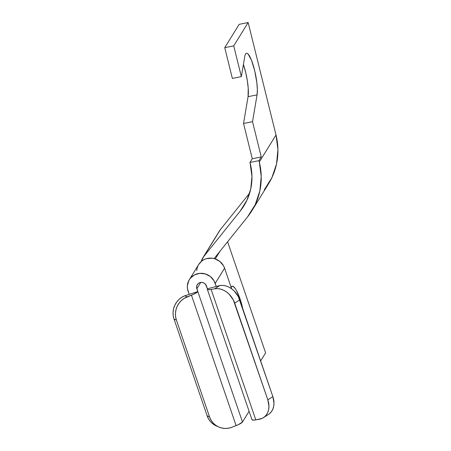 <?xml version="1.0" encoding="UTF-8"?>
<svg xmlns="http://www.w3.org/2000/svg" width="451" height="451" viewBox="0 0 451 451"><rect width="100%" height="100%" fill="white"/><g stroke="black" fill="none" stroke-linecap="round" stroke-linejoin="round"><path stroke-width="0.68" d="M251.929 210.685A67.926 64.854 31.7 0 1 247.56 216.88L214.129 258.581L247.56 216.88L255.198 204.675L259.832 191.004L261.225 176.538L259.308 162.005A67.926 64.854 31.7 0 1 251.929 210.685L268.633 183.653A67.926 64.854 -148.3 0 0 276.006 134.967L248.146 22.55L239.16 24.343L248.146 22.55L233.731 45.884L224.745 47.671L232.366 78.418L241.353 76.631L233.731 45.884L224.745 47.671L239.16 24.343L224.745 47.671L232.366 78.418L241.353 76.631L244.775 56.42A22.838 4.741 -101.3 0 1 245.553 53.985A22.838 4.741 78.7 0 0 244.775 56.42L241.353 76.631L233.731 45.884L248.146 22.55L276.006 134.967L259.308 162.005L258.97 160.652L261.259 156.948L252.521 121.691L257.064 94.873L257.358 89.619L256.833 82.595L254.697 70.722L251.495 60.231L248.129 54.075L247.142 53.336L246.269 53.303L245.553 53.985A22.838 4.741 -101.3 0 1 246.455 53.246A22.838 4.741 -101.3 0 1 254.325 69.223A22.838 4.741 -101.3 0 1 257.064 94.873L248.073 96.661L243.534 123.484L252.272 158.741L249.984 162.445L251.968 176.324L250.773 188.794L246.782 200.577L240.191 211.102L203.655 256.675L201.191 261.552A14.494 13.834 31.7 0 1 202.725 257.995A14.494 13.834 31.7 0 1 203.655 256.675L220.359 229.638A14.494 13.834 -148.3 0 0 219.423 230.957L202.725 257.995M231.459 286.757A18.299 4.127 -106.3 0 1 232.141 286.176A18.299 4.127 -106.3 0 1 242.751 308.67L240.129 299.109L236.42 290.455L235.185 288.46L232.992 286.278L232.13 286.182L231.166 287.411A18.299 4.127 -106.3 0 1 231.459 286.757M243.41 64.482L245.705 72.515L247.295 80.481L248.208 88.069L248.073 96.661A22.838 4.741 78.7 0 0 243.41 64.482M264.263 189.843L271.902 177.638L276.531 163.967L277.923 149.506L276.006 134.967L259.308 162.005L258.97 160.652L261.259 156.948L252.521 121.691L243.534 123.484L252.272 158.741L261.259 156.948L252.272 158.741L249.984 162.445L250.316 163.792A58.557 55.907 31.7 0 1 243.957 205.763A58.557 55.907 31.7 0 1 240.191 211.102L203.655 256.675L220.359 229.638L249.668 193.079L220.359 229.638L218.6 232.519M198.66 264.562L201.586 261.219L203.863 259.708L206.417 258.677L211.959 258.186L214.727 258.744L219.733 261.366L223.42 265.622L224.575 268.17L215.2 283.358L216.176 286.21L214.039 280.81L210.352 276.553L205.346 273.932L199.77 273.351L194.482 274.896L190.283 278.329L188.806 280.601L187.362 285.821L187.453 288.572L189.065 294.125L188.09 291.273A14.494 13.834 31.7 0 1 189.313 279.699A14.494 13.834 31.7 0 1 203.113 273.436A14.494 13.834 31.7 0 1 215.2 283.358L224.575 268.17A14.494 13.834 -148.3 0 0 212.494 258.254A14.494 13.834 -148.3 0 0 198.694 264.511L189.313 279.699M196.85 288.713L200.751 282.405L196.85 288.713A5.124 4.893 31.7 0 1 202.161 282.411A5.124 4.893 31.7 0 1 206.434 285.917L207.415 288.77L205.447 284.203L203.88 282.963L201.975 282.388L200.018 282.557L198.305 283.454L197.104 284.942L196.597 286.785L197.831 291.566L196.85 288.713M215.257 258.919L219.975 251.286L215.257 258.919M227.586 241.792L265.616 352.879L260.644 360.935L265.616 352.879L227.586 241.792M218.746 427.007L216.356 425.947A18.153 17.431 113.9 0 1 207.144 415.794L209.535 416.854A18.153 17.431 -66.1 0 0 218.746 427.007A18.153 17.431 -66.1 0 0 231.876 427.266L228.533 428.196L225.094 428.444L221.695 428.005L218.464 426.883L215.533 425.13L213.002 422.812L210.978 420.016L209.535 416.854L176.414 320.114L209.535 416.854L207.144 415.794L174.024 319.054L176.414 320.114L175.602 316.703L175.467 313.18L176.003 309.674L177.187 306.319L178.985 303.247L181.313 300.58L184.098 298.41L191.461 295.185L236.115 425.62L231.876 427.266L238.41 424.65L242.486 422.001L249.099 411.295L242.486 422.001L197.831 291.566L184.831 295.771L181.708 297.35L178.923 299.515L176.595 302.187L174.796 305.259L173.612 308.608L173.077 312.12L173.212 315.644L174.024 319.054L207.144 415.794L208.587 418.956L210.611 421.753L213.143 424.07L216.074 425.823M258.97 160.652L249.984 162.445L258.97 160.652M247.047 200.002L240.191 211.102L247.047 200.002M252.008 419.763L253.947 420.112L255.79 419.875L262.065 418.404L264.393 416.972L266.31 414.976L267.742 412.496L268.633 409.626L268.943 406.475L267.815 399.834L233.297 299.859L229.102 294.165L226.464 291.927L223.6 290.218L220.618 289.102L217.63 288.617L214.755 288.792L211.13 289.441L255.79 419.875L259.41 419.227A18.153 13.958 57.3 0 0 263.44 417.66L268.48 414.43A18.153 13.958 -122.7 0 0 272.855 396.604L239.735 299.864L234.695 303.1L267.815 399.834L272.855 396.604L273.982 403.245L273.672 406.39L272.782 409.26L271.355 411.74L269.439 413.736M224.575 268.17L231.639 288.792L224.575 268.17M207.313 289.243L251.968 419.678A9.37 1.815 -18.9 0 0 255.79 419.875L211.13 289.441A9.37 1.815 161.1 0 1 207.313 289.243A9.37 1.815 161.1 0 1 207.415 288.77L219.795 285.562L207.415 288.77L207.353 289.328L207.996 289.638L211.13 289.441L214.755 288.792L219.795 285.562L222.67 285.387L225.658 285.872L228.64 286.988L231.504 288.696L234.142 290.934L238.337 296.628L272.855 396.604L267.815 399.834A18.153 13.958 57.3 0 1 263.44 417.66M196.743 270.639L197.194 267.945L198.186 265.419M252.521 121.691L257.064 94.873L248.073 96.661L243.534 123.484L252.521 121.691M187.221 296.831L193.755 294.215L197.831 291.566L184.831 295.771L187.221 296.831L184.831 295.771A18.153 17.431 113.9 0 0 174.024 319.054L176.414 320.114A18.153 17.431 -66.1 0 1 187.221 296.831M234.695 303.1L239.735 299.864A18.153 13.958 -122.7 0 0 219.795 285.562L214.755 288.792A18.153 13.958 57.3 0 1 234.695 303.1M242.486 422.001L197.831 291.566A9.37 1.815 161.1 0 1 191.461 295.185L236.115 425.62A9.37 1.815 -18.9 0 0 242.486 422.001M243.957 205.763L244.138 205.47"/></g></svg>
